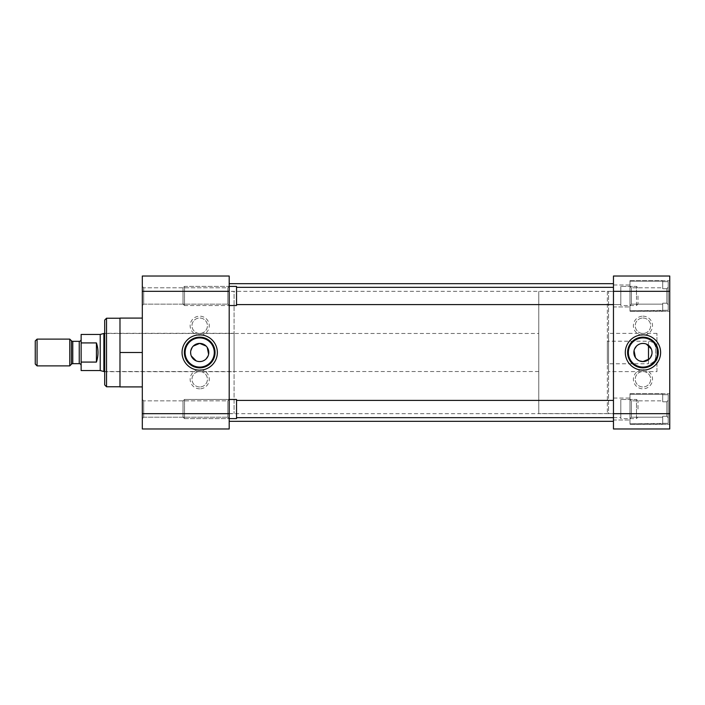 <?xml version="1.0" encoding="UTF-8"?>
<svg xmlns="http://www.w3.org/2000/svg" width="705" height="705" viewBox="0 0 705 705"><rect width="100%" height="100%" fill="white"/><g stroke="black" fill="none" stroke-linecap="round" stroke-linejoin="round"><path stroke-width="0.53" stroke-dasharray="3.52 2.64" d="M143.697 417.21L142.313 418.594L142.313 399.471L142.313 418.594L142.313 399.471L142.313 418.594L143.697 417.21L143.697 400.854L142.313 399.471L143.697 400.854L143.697 417.21L143.697 400.854L143.697 417.21L227.812 417.21L143.697 417.21M143.697 304.146L142.313 305.529L142.313 286.406L142.313 305.529L142.313 286.406L142.313 305.529L143.697 304.146L143.697 287.79L142.313 286.406L143.697 287.79L143.697 304.146L143.697 287.79L143.697 304.146L227.812 304.146L143.697 304.146M199.7 388.825A9.562 9.562 0 0 1 190.147 379.264A9.562 9.562 0 0 1 199.7 369.711A9.562 9.562 0 0 1 209.262 379.264A9.562 9.562 0 0 1 199.7 388.825M199.7 386.983A7.72 7.72 0 0 1 191.98 379.264A7.72 7.72 0 0 1 199.7 371.544A7.72 7.72 0 0 1 207.42 379.264A7.72 7.72 0 0 1 199.7 386.983A7.72 7.72 0 0 1 191.98 379.264A7.72 7.72 0 0 1 199.7 371.544A7.72 7.72 0 0 1 207.42 379.264A7.72 7.72 0 0 1 199.7 386.983M199.7 335.289A9.562 9.562 0 0 1 190.147 325.736A9.562 9.562 0 0 1 199.7 316.175A9.562 9.562 0 0 1 209.262 325.736A9.562 9.562 0 0 1 199.7 335.289M199.7 333.456A7.72 7.72 0 0 1 191.98 325.736A7.72 7.72 0 0 1 199.7 318.017A7.72 7.72 0 0 1 207.42 325.736A7.72 7.72 0 0 1 199.7 333.456A7.72 7.72 0 0 1 191.98 325.736A7.72 7.72 0 0 1 199.7 318.017A7.72 7.72 0 0 1 207.42 325.736A7.72 7.72 0 0 1 199.7 333.456M229.195 399.471L227.812 400.854L227.812 417.21L227.812 400.854L143.697 400.854L227.812 400.854L227.812 417.21L229.195 418.594L229.195 399.471L229.195 418.594L229.195 399.471L229.195 418.594L184.516 418.594L184.516 399.471L184.516 418.594L184.516 399.471L184.516 418.594L236.536 418.594L236.536 399.471L236.536 418.594L236.536 399.471L184.516 399.471L183 400.986L183 417.069L183 400.986L184.516 399.471L229.195 399.471L227.812 400.854L227.812 417.21L229.195 418.594M229.195 286.406L227.812 287.79L227.812 304.146L227.812 287.79L143.697 287.79L227.812 287.79L227.812 304.146L229.195 305.529L229.195 286.406L229.195 305.529L229.195 286.406L229.195 305.529L184.516 305.529L184.516 286.406L184.516 305.529L184.516 286.406L184.516 305.529L183 304.014L183 287.931L184.516 286.406L229.195 286.406L227.812 287.79L227.812 304.146L229.195 305.529M119.982 386.763L119.982 318.237L119.982 386.763M229.195 291.412L229.195 413.588L229.195 291.412L234.086 291.412L234.086 413.588L234.086 291.412M229.195 413.588L234.086 413.588M104.692 384.921L104.692 320.079M106.525 386.763L106.525 318.237M199.7 337.906A14.593 14.593 0 0 0 185.115 352.5A14.593 14.593 0 0 0 199.7 367.094A14.593 14.593 0 0 0 214.294 352.5A14.593 14.593 0 0 0 199.7 337.906M104.692 333.289L104.692 371.711L104.692 333.289L234.086 333.289L234.086 371.711L234.086 333.289M104.692 371.711L234.086 371.711M197.911 361.409L196.193 360.881M191.319 356.007L190.799 354.307M190.614 352.5L190.799 350.711M192.165 347.424L193.285 346.076M142.313 352.5L142.313 386.913L142.313 318.087L142.313 352.5L119.982 352.5L119.982 318.087L142.313 318.087M142.313 291.324L142.313 276.025L229.195 276.025L229.195 291.324L142.313 291.324L142.313 413.676L229.195 413.676L229.195 291.324L142.313 291.324M142.313 428.975L142.313 413.676L229.195 413.676L229.195 428.975L142.313 428.975M119.982 352.5L119.982 386.913L142.313 386.913M206.124 346.076L207.244 347.433M208.609 354.298L208.081 356.007M206.116 358.933L204.767 360.043M203.207 360.881L201.498 361.409M229.195 283.674L229.195 421.326L229.195 283.674M613.465 421.326L613.465 283.674L613.465 421.326M229.195 291.324L229.195 413.676L229.195 291.324L613.465 291.324L613.465 413.676L613.465 291.324L613.465 413.676L669.75 413.676L669.75 428.975L613.465 428.975L613.465 413.676L669.75 413.676L669.75 291.324L613.465 291.324L613.465 276.025L669.75 276.025L669.75 291.324L613.465 291.324M229.195 413.676L613.465 413.676M629.979 280.678L669.75 280.678L669.75 311.266L669.75 280.678L669.75 311.266L669.75 280.678L629.979 280.678L629.979 311.266L669.75 311.266L629.979 311.266L629.979 280.678M629.979 393.734L669.75 393.734L669.75 424.322L669.75 393.734L669.75 424.322L669.75 393.734L629.979 393.734L629.979 424.322L669.75 424.322L629.979 424.322L629.979 393.734M642.951 316.175A9.562 9.562 0 0 1 652.513 325.736A9.562 9.562 0 0 1 642.951 335.289A9.562 9.562 0 0 1 633.39 325.736A9.562 9.562 0 0 1 642.951 316.175M642.951 318.017A7.72 7.72 0 0 1 650.671 325.736A7.72 7.72 0 0 1 642.951 333.456A7.72 7.72 0 0 1 635.231 325.736A7.72 7.72 0 0 1 642.951 318.017A7.72 7.72 0 0 1 650.671 325.736A7.72 7.72 0 0 1 642.951 333.456A7.72 7.72 0 0 1 635.231 325.736A7.72 7.72 0 0 1 642.951 318.017M642.951 369.711A9.562 9.562 0 0 1 652.513 379.264A9.562 9.562 0 0 1 642.951 388.825A9.562 9.562 0 0 1 633.39 379.264A9.562 9.562 0 0 1 642.951 369.711M642.951 371.544A7.72 7.72 0 0 1 650.671 379.264A7.72 7.72 0 0 1 642.951 386.983A7.72 7.72 0 0 1 635.231 379.264A7.72 7.72 0 0 1 642.951 371.544A7.72 7.72 0 0 1 650.671 379.264A7.72 7.72 0 0 1 642.951 386.983A7.72 7.72 0 0 1 635.231 379.264A7.72 7.72 0 0 1 642.951 371.544M613.465 413.588L613.465 291.412L613.465 413.588L608.574 413.588L608.574 291.412L608.574 413.588M613.465 291.412L608.574 291.412M613.465 284.987L629.979 284.987L629.979 306.948L629.979 284.987L629.979 306.948L629.979 284.987L613.465 284.987L613.465 306.948L629.979 306.948L613.465 306.948L613.465 284.987M613.465 398.052L629.979 398.052L629.979 420.013L629.979 398.052L629.979 420.013L629.979 398.052L613.465 398.052L613.465 420.013L629.979 420.013L613.465 420.013L613.465 398.052M642.951 367.094A14.593 14.593 0 0 0 657.545 352.5A14.593 14.593 0 0 0 642.951 337.906A14.593 14.593 0 0 0 628.366 352.5A14.593 14.593 0 0 0 642.951 367.094M656.937 371.623L656.937 333.377L656.937 371.623L608.574 371.623L608.574 333.377L608.574 371.623M656.937 333.377L608.574 333.377M644.749 343.591L646.459 344.119M651.332 348.993L651.861 350.693M652.037 352.5L651.861 354.289M650.486 357.576L649.375 358.933M639.444 360.881L637.884 360.043M636.527 358.924L635.416 357.567M634.051 350.702L634.571 348.993M636.536 346.067L637.893 344.957M639.453 344.119L641.153 343.591M662.718 310.288L662.718 310.79L629.979 310.79L629.979 281.154L629.979 310.79L629.979 281.154L629.979 310.79L668.217 310.288L662.718 310.288L662.718 303.203L666.842 303.203L666.842 288.742L662.718 288.742L666.842 288.742L668.217 287.208L668.217 281.656L668.217 310.288L668.217 281.656L662.718 281.656L668.217 281.656L668.217 304.727L668.217 287.208L666.842 288.742L666.842 303.203L668.217 304.727L668.217 310.288L668.217 304.727L666.842 303.203L662.718 303.203L662.718 310.79L662.718 310.288L668.217 310.288L662.718 310.288L662.718 303.203L662.718 304.146L631.363 304.146L629.979 305.529L629.979 286.406L629.979 305.529L629.979 286.406L629.979 305.529L631.363 304.146L631.363 287.79L631.363 304.146L631.363 287.79L629.979 286.406L631.363 287.79L631.363 304.146L662.718 304.146L662.718 303.203L666.842 303.203L666.842 288.742L662.718 288.742L662.718 287.79L631.363 287.79L662.718 287.79L662.718 288.742L662.718 281.154L629.979 281.154L662.718 281.154L662.718 288.742L666.842 288.742L668.217 287.208L668.217 281.656L668.217 310.288L668.217 281.656L662.718 281.656L668.217 281.656L668.217 304.727L668.217 287.208L666.842 288.742L666.842 303.203L668.217 304.727L668.217 310.288L668.217 304.727L666.842 303.203L662.718 303.203L662.718 310.288M662.718 281.154L662.718 281.656L662.718 281.154M662.718 288.742L662.718 281.656L662.718 288.742M662.718 304.146L662.718 303.203L662.718 304.146M662.718 423.344L662.718 423.846L629.979 423.846L629.979 394.21L629.979 423.846L629.979 394.21L629.979 423.846L668.217 423.344L662.718 423.344L662.718 416.258L666.842 416.258L666.842 401.797L662.718 401.797L666.842 401.797L668.217 400.273L668.217 394.712L668.217 423.344L668.217 394.712L662.718 394.712L668.217 394.712L668.217 417.792L668.217 400.273L666.842 401.797L666.842 416.258L668.217 417.792L668.217 423.344L668.217 417.792L666.842 416.258L662.718 416.258L662.718 423.846L662.718 423.344L668.217 423.344L662.718 423.344L662.718 416.258L662.718 417.21L631.363 417.21L629.979 418.594L629.979 399.471L629.979 418.594L629.979 399.471L629.979 418.594L631.363 417.21L631.363 400.854L631.363 417.21L631.363 400.854L629.979 399.471L631.363 400.854L631.363 417.21L662.718 417.21L662.718 416.258L666.842 416.258L666.842 401.797L662.718 401.797L662.718 400.854L631.363 400.854L662.718 400.854L662.718 401.797L662.718 394.21L629.979 394.21L662.718 394.21L662.718 401.797L666.842 401.797L668.217 400.273L668.217 394.712L668.217 423.344L668.217 394.712L662.718 394.712L668.217 394.712L668.217 417.792L668.217 400.273L666.842 401.797L666.842 416.258L668.217 417.792L668.217 423.344L668.217 417.792L666.842 416.258L662.718 416.258L662.718 423.344M662.718 394.21L662.718 394.712L662.718 394.21M662.718 401.797L662.718 394.712L662.718 401.797M662.718 417.21L662.718 416.258L662.718 417.21M236.536 304.595L236.536 287.34L236.536 304.595L236.536 287.34L236.536 304.595L620.805 304.595L620.805 287.34L620.805 304.595L620.805 287.34L620.805 304.595L613.465 304.595M236.536 287.34L613.465 287.34M236.536 286.406L236.536 305.529L184.516 305.529L183 304.014L183 287.931L183 304.014L183 287.931L184.516 286.406L236.536 286.406L236.536 305.529L236.536 286.406M636.483 295.968L636.483 305.529L620.805 305.529L620.805 286.406L620.805 305.529L620.805 286.406L620.805 305.529L636.483 305.529L636.483 286.406L620.805 286.406L636.483 286.406L636.483 295.968M637.999 295.968L637.999 304.014L637.999 295.968M613.465 417.66L620.805 417.66L620.805 400.405L620.805 417.66L620.805 400.405L620.805 417.66L236.536 417.66L236.536 400.405L236.536 417.66M613.465 400.405L236.536 400.405M636.483 409.032L636.483 418.594L620.805 418.594L620.805 399.471L620.805 418.594L620.805 399.471L620.805 418.594L636.483 418.594L636.483 399.471L620.805 399.471L636.483 399.471L636.483 418.594L636.483 409.032M183 417.069L184.516 418.594L183 417.069L183 400.986L183 417.069M637.999 409.032L637.999 400.986L637.999 409.032M81.137 365.56L81.137 339.44L81.137 365.56M538.761 333.474L538.761 371.526L538.761 333.474L104.692 333.474M538.761 371.526L104.692 371.526M607.349 291.412L607.349 413.588L607.349 291.412L538.761 291.412L538.761 413.588L538.761 291.412M607.349 413.588L538.761 413.588M648.494 345.3L648.494 341.211L607.349 341.211L607.349 363.789L607.349 341.211M648.494 359.7L648.494 363.789A7.217 7.217 0 0 0 655.712 356.571L655.712 348.429A7.217 7.217 0 0 0 648.494 341.211L648.494 363.789L607.349 363.789M103.873 371.526L103.873 333.474M100.225 370.548L100.225 334.452M81.137 370.548L81.137 362.079L96.426 362.079C98.524 355.69 98.524 349.31 96.426 342.921L81.137 342.921L81.137 334.452M81.137 362.079L81.137 342.921M96.426 342.921L96.426 362.079M655.712 348.429L655.712 356.571M69.769 365.886L69.769 339.114M37.074 365.886L37.074 339.114M35.25 364.062L35.25 340.938M79.242 341.335L79.242 363.665M72.774 363.665L72.774 341.335M71.434 340.779L71.434 364.221M637.999 287.931L636.483 286.406L637.999 287.931M637.999 304.014L636.483 305.529L637.999 304.014M637.999 400.986L636.483 399.471L637.999 400.986M637.999 417.069L636.483 418.594L637.999 417.069"/><path stroke-width="1.06" d="M199.7 334.849A17.651 17.651 0 0 0 182.049 352.5A17.651 17.651 0 0 0 199.7 370.151A17.651 17.651 0 0 0 217.36 352.5A17.651 17.651 0 0 0 199.7 334.849M199.7 337.149A15.351 15.351 0 0 0 184.357 352.5A15.351 15.351 0 0 0 199.7 367.851A15.351 15.351 0 0 0 215.051 352.5A15.351 15.351 0 0 0 199.7 337.149M119.982 318.237L106.525 318.237L106.525 386.763L119.982 386.763M199.7 337.906A14.593 14.593 0 0 0 185.115 352.5A14.593 14.593 0 0 0 199.7 367.094A14.593 14.593 0 0 0 214.294 352.5A14.593 14.593 0 0 0 199.7 337.906M106.525 318.237L104.692 320.079L104.692 384.921L106.525 386.763M193.285 346.076L199.7 343.414A9.086 9.086 0 0 0 190.614 352.5A9.086 9.086 0 0 0 199.7 361.586L197.911 361.409M196.193 360.881L191.319 356.007M190.799 354.307L190.614 352.5M190.799 350.711L192.165 347.424M142.313 291.324L229.195 291.324L229.195 276.025L142.313 276.025L142.313 428.975L229.195 428.975L229.195 413.676L142.313 413.676M142.313 386.913L119.982 386.913L119.982 352.5L142.313 352.5M119.982 352.5L119.982 318.087L142.313 318.087M229.195 291.324L229.195 413.676M201.498 361.409L199.7 361.586A9.086 9.086 0 0 0 208.786 352.5A9.086 9.086 0 0 0 199.7 343.414L206.124 346.076M207.244 347.433L208.609 354.298M208.081 356.007L206.116 358.933M204.767 360.043L203.207 360.881M229.195 421.326L613.465 421.326M229.195 283.674L613.465 283.674M642.951 370.151A17.651 17.651 0 0 0 660.611 352.5A17.651 17.651 0 0 0 642.951 334.849A17.651 17.651 0 0 0 625.3 352.5A17.651 17.651 0 0 0 642.951 370.151M642.951 367.851A15.351 15.351 0 0 0 658.303 352.5A15.351 15.351 0 0 0 642.951 337.149A15.351 15.351 0 0 0 627.6 352.5A15.351 15.351 0 0 0 642.951 367.851M642.951 367.094A14.593 14.593 0 0 0 657.545 352.5A14.593 14.593 0 0 0 642.951 337.906A14.593 14.593 0 0 0 628.366 352.5A14.593 14.593 0 0 0 642.951 367.094M649.375 358.933L642.951 361.586A9.086 9.086 0 0 0 652.037 352.5A9.086 9.086 0 0 0 642.951 343.414L644.749 343.591M646.459 344.119L651.332 348.993M651.861 350.693L652.037 352.5M651.861 354.289L650.486 357.576M669.75 413.676L613.465 413.676L613.465 428.975L669.75 428.975L669.75 276.025L613.465 276.025L613.465 291.324L669.75 291.324M613.465 413.676L613.465 291.324M641.153 343.591L642.951 343.414A9.086 9.086 0 0 0 633.865 352.5A9.086 9.086 0 0 0 642.951 361.586L639.444 360.881M637.884 360.043L636.527 358.924M635.416 357.567L634.051 350.702M634.571 348.993L636.536 346.067M637.893 344.957L639.453 344.119M613.465 304.595L236.536 304.595M613.465 287.34L236.536 287.34M229.195 286.406L236.536 286.406L236.536 305.529L229.195 305.529M613.465 417.66L236.536 417.66M613.465 400.405L236.536 400.405M229.195 399.471L236.536 399.471L236.536 418.594L229.195 418.594M81.137 365.56A1.895 1.895 0 0 0 79.242 363.665L79.242 341.335A1.895 1.895 0 0 0 81.137 339.44M71.434 364.221L71.434 340.779A1.895 1.895 0 0 0 72.774 341.335L72.774 363.665A1.895 1.895 0 0 0 71.434 364.221L69.769 365.886L37.074 365.886L37.074 339.114L69.769 339.114L69.769 365.886M104.692 333.474L103.873 333.474L103.873 371.526L104.692 371.526M103.873 333.474L100.225 334.452L100.225 370.548L103.873 371.526M100.225 334.452L81.137 334.452L81.137 342.921L96.426 342.921C98.524 349.31 98.524 355.69 96.426 362.079L81.137 362.079L81.137 370.548L100.225 370.548M79.242 341.335L72.774 341.335M79.242 363.665L72.774 363.665M71.434 340.779L69.769 339.114M37.074 339.114L35.25 340.938L35.25 364.062L37.074 365.886M81.137 342.921L81.137 362.079M96.426 362.079L96.426 342.921M648.494 359.7L648.494 345.3"/></g></svg>
